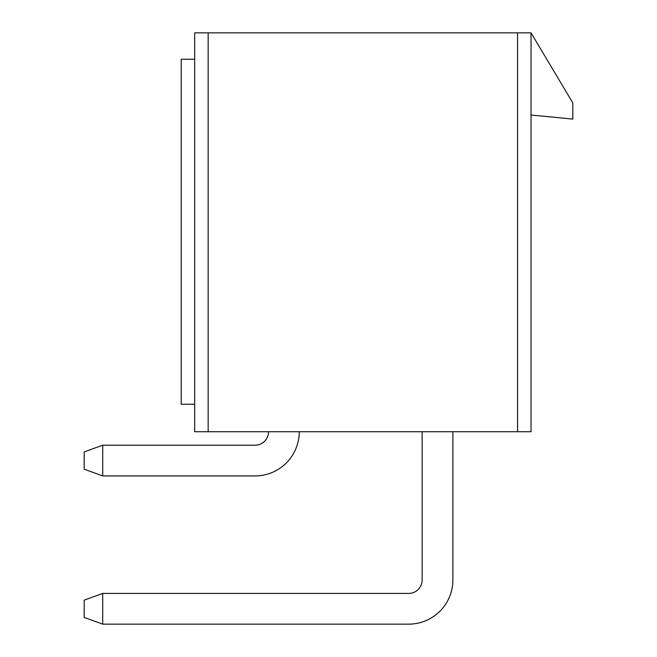 <?xml version="1.0" encoding="UTF-8"?>
<svg xmlns="http://www.w3.org/2000/svg" width="657" height="657" viewBox="0 0 657 657"><rect width="100%" height="100%" fill="white"/><g stroke="black" fill="none" stroke-linecap="round" stroke-linejoin="round"><path stroke-width="0.99" d="M531.037 32.85L531.037 431.723L194.686 431.723L194.686 32.85L531.037 32.85L572.805 102.919L572.805 119.089L531.037 115.032M194.686 404.236L181.217 404.236L181.217 59.261L194.686 59.261M452.878 579.95L452.878 431.723L452.878 579.95A44.2 44.2 0 0 1 408.679 624.15L102.706 624.15L84.195 617.416L84.195 600.161L102.706 593.427L408.679 593.427A13.477 13.477 0 0 0 422.155 579.95L422.155 431.723M408.679 593.427A13.477 13.477 0 0 0 422.155 579.95A13.477 13.477 0 0 1 408.679 593.427A13.477 13.477 0 0 0 422.155 579.95A13.477 13.477 0 0 1 408.679 593.427A13.477 13.477 0 0 0 422.155 579.95M255.056 445.2A13.477 13.477 0 0 0 268.532 431.723A13.477 13.477 0 0 1 255.056 445.2A13.477 13.477 0 0 0 268.532 431.723A13.477 13.477 0 0 1 255.056 445.2A13.477 13.477 0 0 0 268.532 431.723A13.477 13.477 0 0 1 255.056 445.2L102.706 445.2L102.706 475.923L255.056 475.923A44.2 44.2 0 0 0 299.255 431.723M102.706 593.427L102.706 624.15M102.706 475.923L84.195 469.18L84.195 451.934L102.706 445.2M208.162 431.723L208.162 32.85M517.56 32.85L517.56 431.723"/></g></svg>
